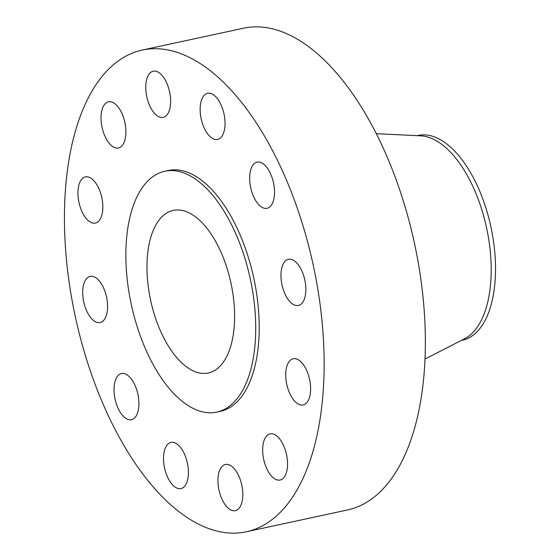 <?xml version="1.0" encoding="UTF-8"?>
<svg xmlns="http://www.w3.org/2000/svg" width="560" height="560" viewBox="0 0 560 560"><rect width="100%" height="100%" fill="white"/><g stroke="black" fill="none" stroke-linecap="round" stroke-linejoin="round"><path stroke-width="0.84" d="M286.797 455.938A23.618 11.662 -102.2 0 0 270.116 433.86A23.618 11.662 -102.2 0 0 263.41 457.954A23.618 11.662 -102.2 0 0 280.084 480.032A23.618 11.662 -102.2 0 0 286.797 455.938M242.06 486.549A23.618 11.662 -102.2 0 0 225.386 464.471A23.618 11.662 -102.2 0 0 218.68 488.565A23.618 11.662 -102.2 0 0 235.354 510.643A23.618 11.662 -102.2 0 0 242.06 486.549M187.663 464.478A23.618 11.662 -102.2 0 0 170.989 442.4A23.618 11.662 -102.2 0 0 164.276 466.487A23.618 11.662 -102.2 0 0 180.95 488.565A23.618 11.662 -102.2 0 0 187.663 464.478M138.166 395.626A23.618 11.662 -102.2 0 0 121.492 373.548A23.618 11.662 -102.2 0 0 114.786 397.642A23.618 11.662 -102.2 0 0 131.46 419.713A23.618 11.662 -102.2 0 0 138.166 395.626M106.841 298.452A23.618 11.662 -102.2 0 0 90.167 276.374A23.618 11.662 -102.2 0 0 83.461 300.468A23.618 11.662 -102.2 0 0 100.135 322.546A23.618 11.662 -102.2 0 0 106.841 298.452M102.081 198.996A23.618 11.662 -102.2 0 0 85.407 176.918A23.618 11.662 -102.2 0 0 78.694 201.005A23.618 11.662 -102.2 0 0 95.368 223.083A23.618 11.662 -102.2 0 0 102.081 198.996M125.153 123.9A23.618 11.662 -102.2 0 0 108.479 101.822A23.618 11.662 -102.2 0 0 101.773 125.909A23.618 11.662 -102.2 0 0 118.447 147.987A23.618 11.662 -102.2 0 0 125.153 123.9M169.883 93.282A23.618 11.662 -102.2 0 0 153.209 71.211A23.618 11.662 -102.2 0 0 146.503 95.298A23.618 11.662 -102.2 0 0 163.177 117.376A23.618 11.662 -102.2 0 0 169.883 93.282M224.287 115.36A23.618 11.662 -102.2 0 0 207.613 93.282A23.618 11.662 -102.2 0 0 200.9 117.376A23.618 11.662 -102.2 0 0 217.574 139.454A23.618 11.662 -102.2 0 0 224.287 115.36M273.777 184.212A23.618 11.662 -102.2 0 0 257.103 162.134A23.618 11.662 -102.2 0 0 250.397 186.221A23.618 11.662 -102.2 0 0 267.071 208.299A23.618 11.662 -102.2 0 0 273.777 184.212M309.869 380.842A23.618 11.662 -102.2 0 0 293.195 358.764A23.618 11.662 -102.2 0 0 286.482 382.858A23.618 11.662 -102.2 0 0 303.156 404.936A23.618 11.662 -102.2 0 0 309.869 380.842M305.102 281.386A23.618 11.662 -102.2 0 0 288.428 259.308A23.618 11.662 -102.2 0 0 281.722 283.395A23.618 11.662 -102.2 0 0 298.396 305.473A23.618 11.662 -102.2 0 0 305.102 281.386M461.419 340.403L462.441 340.186A104.727 51.73 -102.2 0 0 492.198 233.352A104.727 51.73 -102.2 0 0 418.25 135.443L417.228 135.667M424.984 359.051L464.513 338.821A104.727 51.73 -102.2 0 0 487.858 234.283A104.727 51.73 -102.2 0 0 420.7 135.828L376.348 133.7M246.274 531.797L347.501 509.95A246.421 121.716 -102.2 0 0 417.515 258.573A246.421 121.716 -102.2 0 0 243.523 28.203L142.289 50.05A246.421 121.716 -102.2 0 0 72.275 301.427A246.421 121.716 -102.2 0 0 246.274 531.797A246.421 121.716 -102.2 0 0 316.288 280.42A246.421 121.716 -102.2 0 0 142.289 50.05M216.79 412.111L220.276 411.362A123.207 60.858 -102.2 0 0 255.283 285.67A123.207 60.858 -102.2 0 0 168.287 170.485L164.794 171.241A123.207 60.858 -102.2 0 0 129.787 296.933A123.207 60.858 -102.2 0 0 216.79 412.111A123.207 60.858 -102.2 0 0 251.797 286.426A123.207 60.858 -102.2 0 0 164.794 171.241M231.966 288.134A83.167 41.076 -102.2 0 0 173.243 210.385A83.167 41.076 -102.2 0 0 149.611 295.225A83.167 41.076 -102.2 0 0 208.341 372.974A83.167 41.076 -102.2 0 0 231.966 288.134"/></g></svg>
